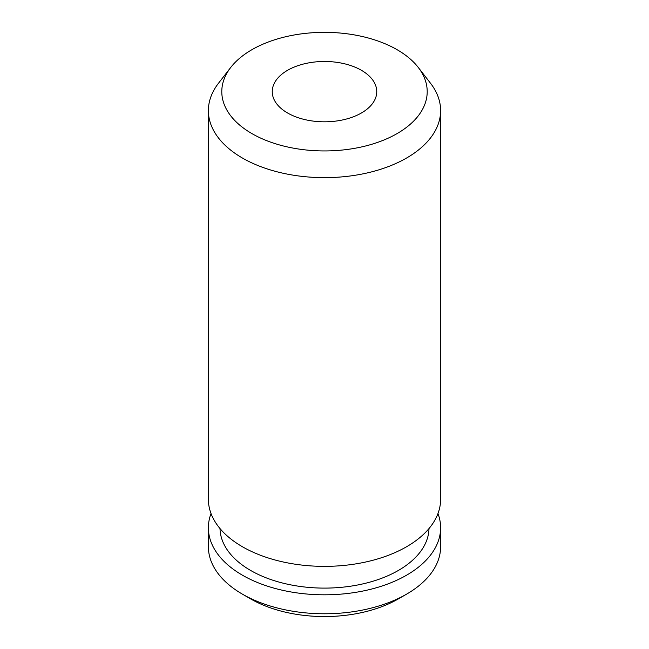 <?xml version="1.0" encoding="UTF-8"?>
<svg xmlns="http://www.w3.org/2000/svg" width="649" height="649" viewBox="0 0 649 649"><rect width="100%" height="100%" fill="white"/><g stroke="black" fill="none" stroke-linecap="round" stroke-linejoin="round"><path stroke-width="0.97" d="M251.877 49.713A102.712 59.302 180 0 1 418.264 67.439A102.712 59.302 180 0 1 397.123 133.572A102.712 59.302 180 0 1 266.252 140.484A102.712 59.302 180 0 1 230.736 67.439A102.712 59.302 180 0 1 251.877 49.713M418.264 67.439L430.498 83.234A116.114 67.042 180 0 1 440.614 110.606A116.114 67.042 180 0 1 406.607 158.007A116.114 67.042 180 0 1 280.06 172.545A116.114 67.042 180 0 1 208.386 110.606A116.114 67.042 180 0 1 218.502 83.234L230.736 67.439M440.614 110.606L440.614 499.324A116.114 67.042 180 0 1 406.607 546.734A116.114 67.042 180 0 1 280.06 561.263A116.114 67.042 180 0 1 208.386 499.324L208.386 110.606M428.997 528.562A104.505 60.333 180 0 1 398.397 570.439A104.505 60.333 180 0 1 285.138 583.662A104.505 60.333 180 0 1 220.003 528.562M437.978 513.546A116.114 67.042 180 0 1 440.614 527.775A116.114 67.042 180 0 1 406.607 575.176A116.114 67.042 180 0 1 280.06 589.706A116.114 67.042 180 0 1 208.386 527.775A116.114 67.042 180 0 1 211.022 513.546M440.614 527.775L440.614 546.734A116.114 67.042 180 0 1 406.607 594.135L406.607 594.135A116.114 67.042 180 0 1 242.393 594.135A116.114 67.042 180 0 1 208.386 546.734L208.386 527.775M398.397 598.881L406.607 594.135L398.397 598.881A104.505 60.333 180 0 1 250.603 598.881L242.393 594.135M361.452 112.975A52.253 30.17 180 0 1 304.503 119.513A52.253 30.17 180 0 1 272.247 91.647A52.253 30.17 180 0 1 287.548 70.311A52.253 30.17 180 0 1 344.497 63.772A52.253 30.17 180 0 1 376.753 91.647A52.253 30.17 180 0 1 361.452 112.975"/></g></svg>
